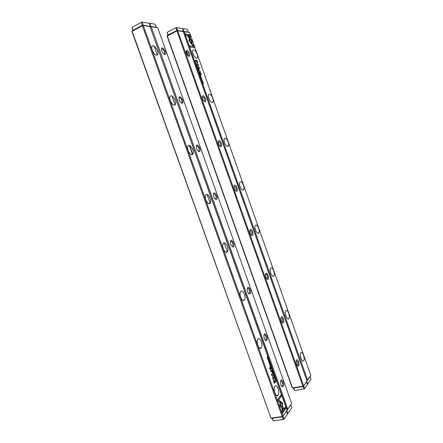 <?xml version="1.0" encoding="UTF-8"?>
<svg xmlns="http://www.w3.org/2000/svg" width="443" height="443" viewBox="0 0 443 443"><rect width="100%" height="100%" fill="white"/><g stroke="black" fill="none" stroke-linecap="round" stroke-linejoin="round"><path stroke-width="0.66" d="M197.362 67.729L198.071 68.222L197.412 67.646L197.683 67.131L197.362 67.729M191.83 44.372L192.295 41.133L187.948 35.662L187.184 35.556L191.548 41.038L191.182 43.552L191.83 44.372M187.251 35.645L187.832 35.722L192.179 41.188L191.736 44.256M190.025 34.692L185.434 34.028L185.822 35.13L189.659 35.667L189.416 37.306L190.064 38.131L190.412 35.783L189.909 34.748L190.412 35.783M189.067 40.712L191.033 43.348L191.138 42.622L189.682 40.795L189.914 39.183L189.261 38.358L189.067 40.712M196.559 65.055L196.277 64.324L196.814 65.066L196.808 64.634L196.332 64.08L196.559 65.055M199.682 72.774L199.527 72.336L198.985 72.325L199.627 72.802M195.341 62.031L195.889 62.064L195.341 62.031M199.987 75.144L200.264 75.936L200.109 75.316L200.801 75.93L200.524 75.155L199.987 75.144M197.345 66.145L196.72 65.636L196.781 66.118L197.401 66.627L197.296 66.168M200.17 74.147L200.014 73.71L199.472 73.693L199.787 74.579L200.23 74.529L200.109 74.175M201.476 78.904L202.03 79.602L201.476 78.904M194.184 46.449L192.074 43.802L191.969 44.527L193.436 46.365L189.654 45.956L190.041 47.052L194.566 47.528L194.184 46.449L194.422 47.517M193.619 49.771C195.524 49.777 198.425 55.785 197.401 57.59C196.321 60.398 191.437 52.789 192.755 50.308L193.619 49.771M209.317 94.154C211.189 93.883 214.085 100.063 212.961 101.912C211.787 104.692 207.18 97.15 208.581 94.691L209.317 94.154M224.894 138.177C226.722 137.601 229.612 144.003 228.389 145.897C227.121 148.638 222.796 141.101 224.274 138.681L224.894 138.177M240.339 181.829C242.133 180.943 245.018 187.611 243.683 189.543C242.327 192.234 238.29 184.637 239.84 182.283L240.339 181.829M255.655 225.127C257.411 223.903 260.301 230.903 258.85 232.857C257.411 235.482 253.667 227.774 255.29 225.498L255.655 225.127M270.845 268.07C272.561 266.487 275.457 273.879 273.896 275.845C272.379 278.381 268.923 270.512 270.607 268.331L270.845 268.07M285.912 310.665C287.59 308.699 290.486 316.54 288.814 318.506C287.23 320.937 284.068 312.858 285.801 310.798L285.912 310.665M300.858 352.91L300.869 352.899C302.514 350.579 305.388 358.902 303.616 360.835C301.993 363.138 299.114 354.871 300.858 352.91M189.604 32.522L184.26 31.719L307.597 380.083L310.82 375.359L189.604 32.522L183.585 31.398L183.385 31.979M197.611 62.181L196.991 60.431L195.529 60.337L195.684 60.769L196.327 60.807L197.761 63.698L197.611 62.181L197.772 63.698M201.05 78.162L201.593 78.167L201.05 78.162M195.402 60.674L194.726 60.287L195.097 61.151L195.485 61.245L195.352 60.697M198.182 66.677L199.45 68.239L198.32 68.194L198.447 68.538L199.871 68.599L198.32 66.528L198.431 64.528L196.997 64.451L197.118 64.794L198.254 64.855L198.182 66.677M200.945 77.453L200.668 76.717L201.2 77.453L201.194 77.016L200.723 76.478L200.945 77.453M198.885 70.526L198.73 70.088L198.187 70.066L198.503 70.952L198.951 70.902L198.829 70.553M202.794 81.54L202.185 81.047L202.241 81.54L202.85 82.033L202.744 81.562M201.847 80.404L202.385 80.404L201.847 80.404M197.7 68.693L197.982 69.485L197.827 68.859L198.519 69.49L198.242 68.715L197.7 68.693M202.65 82.68L203.16 82.83L202.999 83.661L203.536 83.655L203.044 83.511L203.187 82.675L202.65 82.68M200.347 73.948L200.491 74.352L201.604 74.374L201.46 73.975L200.347 73.948M195.767 62.79L196.332 63.499L195.767 62.79M198.757 69.462L199.095 69.944L198.757 69.462M199.787 70.891L199.256 70.874L200.38 72.109L200.059 73.128L200.518 73.145L200.026 70.863L199.666 70.946L200.026 70.863M306.789 380.443L183.502 31.918L184.26 31.719L177.682 30.728L303.632 385.892L306.982 380.986L183.241 31.564L176.995 30.406L167.376 35.357L167.277 35.883L292.524 387.935L302.929 386.235L176.901 30.938L167.1 36.171L167.376 35.357M310.82 375.359L306.899 380.758M297.923 366.062L297.674 365.348M187.937 55.796L186.32 51.238M307.597 380.083L306.91 380.421L307.27 380.698L307.597 380.083M192.046 43.979L194.067 46.509M189.682 46.033L193.436 46.365M195.551 60.403L196.869 60.492L197.489 62.236M197.534 63.144L196.376 60.879L197.55 63.139L196.974 60.852L196.498 60.818M201.011 78.051L201.449 78.162M199.494 73.754L199.931 73.87M200.02 74.424L199.843 73.87L200.103 74.38M194.748 60.353L195.191 60.481M194.948 60.73L195.291 61.145L195.274 60.486L194.892 60.752M198.342 68.255L199.45 68.239M197.019 64.517L198.309 64.584L198.204 66.583L199.727 68.593M196.709 65.83L197.318 66.461L196.709 65.846M200.003 75.205L200.524 75.155M195.308 61.931L195.745 62.053M198.503 70.271L198.841 70.919M198.209 70.127L198.647 70.249M198.735 70.797L198.558 70.243M199.295 72.525L199.632 73.167M199.007 72.386L199.444 72.502M199.511 73.051L199.35 72.497M189.239 38.535L189.798 39.239L189.56 40.856L191.022 42.678L190.939 43.231M185.462 34.111L189.909 34.748M190.296 35.844L189.975 38.009M197.584 67.242L197.334 67.663M202.301 81.54L202.767 81.866L202.268 81.213L202.246 81.562M201.809 80.294L202.241 80.404M197.722 68.754L198.242 68.715M202.672 82.736L203.187 82.675M202.966 83.561L203.392 83.655M203.132 82.913L202.944 83.505M200.369 74.009L201.46 73.975M201.338 74.031L201.46 74.374M198.807 69.529L198.957 69.939M199.278 70.935L199.666 70.946M200.23 72.796L199.937 72.785M200.491 72.547L200.524 73.145M199.937 71.34L199.904 70.919M306.982 380.986L303.3 386.512L292.901 388.206L292.197 387.758L167.1 36.171M218.853 140.641C220.614 140.138 222.829 146.694 220.902 146.699C219.44 146.207 218.532 144.656 218.183 142.042L218.853 140.641M250.345 229.502C252.078 228.411 254.216 235.748 252.1 235.532C250.744 234.923 249.974 233.367 249.797 230.853L250.345 229.502M234.663 185.257C236.412 184.471 238.589 191.393 236.568 191.298C235.155 190.756 234.319 189.205 234.054 186.653L234.663 185.257M296.611 360.037C298.261 357.933 300.282 366.765 297.989 366.084C296.771 365.204 296.195 363.531 296.251 361.073L296.611 360.037M186.819 50.258C188.613 50.28 190.9 56.255 189.167 56.399C187.611 55.956 186.564 54.356 186.027 51.604L186.819 50.258M265.894 273.381C267.605 271.969 269.704 279.76 267.511 279.406C266.204 278.719 265.507 277.135 265.407 274.654L265.894 273.381L266.171 274.211M202.905 95.644C204.683 95.411 206.931 101.652 205.103 101.735C203.592 101.275 202.617 99.703 202.174 97.028L202.905 95.644M281.316 316.889C282.999 315.139 285.059 323.434 282.806 322.919C281.549 322.144 280.912 320.522 280.895 318.057L281.316 316.889M188.175 56.006L188.674 55.685C188.79 53.675 188.059 52.185 186.475 51.227L186.027 51.443M204.123 101.314L204.666 100.998C204.827 98.9 204.123 97.427 202.556 96.58L202.174 96.796M219.944 146.251L220.52 145.946C220.73 143.754 220.055 142.286 218.493 141.55L218.194 141.749M235.648 190.817L236.235 190.534C236.501 188.236 235.853 186.774 234.303 186.138L234.081 186.298M251.231 235.017L251.818 234.757C252.139 232.353 251.524 230.886 249.974 230.349L249.835 230.465M266.697 278.863L267.273 278.63C267.644 276.111 267.057 274.632 265.518 274.195L265.462 274.245M282.047 322.354L282.595 322.15C283.033 319.564 282.484 318.063 280.956 317.648M297.989 366.084L297.292 365.503L297.796 365.325C298.305 362.778 297.812 361.233 296.323 360.68M177.682 30.728L176.995 30.406L176.901 30.938L177.682 30.728M303.632 385.892L302.929 386.235L303.3 386.512L303.632 385.892M292.901 388.206L292.197 387.758M286.776 409.559L287.762 409.144L291.632 403.468L157.725 27.732L151.262 26.757L287.762 409.144L286.892 409.875M250.101 293.82L249.492 293.98C248.124 293.305 247.377 291.693 247.249 289.146C247.62 283.786 252.421 291.704 250.101 293.82M216.433 199.422L216.145 199.472C214.639 198.968 213.725 197.395 213.404 194.748C213.548 189.144 219.213 197.927 216.433 199.422M233.339 246.834L232.891 246.934C231.451 246.352 230.626 244.769 230.404 242.183C230.653 236.678 235.892 245.007 233.339 246.834M164.774 54.567C163.118 53.93 162.022 52.28 161.479 49.616C161.263 44.067 168.002 53.597 164.99 54.555L164.774 54.567M283.166 386.545L282.302 386.839C281.05 385.931 280.452 384.208 280.508 381.678C281.1 376.711 285.048 383.97 283.166 386.545M199.372 151.572L199.25 151.589C197.678 151.146 196.681 149.562 196.255 146.843C196.293 141.162 202.39 150.454 199.372 151.572M266.708 340.39L265.961 340.612C264.654 339.831 263.984 338.17 263.95 335.639C264.438 330.456 268.801 338.02 266.708 340.39M182.151 103.291C180.522 102.826 179.454 101.214 178.944 98.468C178.872 92.786 185.346 102.416 182.2 103.285L182.151 103.291M291.632 403.468L287.407 409.803L286.998 409.526L150.21 27.084M210.22 203.088L207.136 194.455M192.749 154.192L189.632 145.481M175.112 104.841L171.973 96.048M157.309 55.026L154.142 46.15M150.055 26.663L150.531 26.408L157.725 27.732M156.307 55.181L157.741 54.456L156.567 55.225C154.275 55.275 150.847 48.846 151.988 46.587C153.272 43.054 159.292 51.344 157.741 54.456M281.549 386.18L282.263 385.964C283.37 384.668 281.765 379.812 280.629 381.041M265.124 339.969L265.878 339.748C267.002 338.397 265.174 333.612 264.056 334.98M248.573 293.36L249.37 293.1C250.461 291.66 248.407 287.014 247.332 288.487M231.888 246.347L232.713 246.048C233.76 244.542 231.479 240.001 230.46 241.568M215.076 198.924L215.902 198.586C216.898 197.03 214.395 192.561 213.432 194.2M198.132 151.085L198.929 150.72C199.876 149.125 197.157 144.684 196.26 146.378M181.049 102.82L181.807 102.438C182.693 100.821 179.769 96.375 178.939 98.091M163.821 54.129L164.519 53.736C165.344 52.113 162.232 47.611 161.462 49.339M150.41 26.979L151.262 26.757L150.531 26.408L150.41 26.979M273.436 373.349L272.816 373.405L273.397 373.527L273.22 374.545L273.353 373.532M280.015 401.015L279.976 406.524L283.885 409.122L284.467 408.285L280.574 405.683L280.602 401.43L280.015 401.015M282.418 413.374L285.918 408.308L285.514 407.172L282.595 411.375L282.606 408.557L282.025 408.169L282.003 412.217L282.418 413.374M282.507 402.997L280.735 401.552L280.729 402.776L282.036 403.656L282.025 406.381L282.606 406.774L282.507 402.997M274.317 376.295L274.516 377.259L274.112 376.561L274.151 377.17L274.582 377.447L274.317 376.295M271.11 368.631L271.271 369.085L271.72 368.548L271.077 368.055L271.11 368.631M275.557 379.291L275.181 380.028L275.557 379.291M270.667 365.597L270.368 364.766L270.551 365.486L270.125 365.115L270.208 365.89L269.925 365.314L270.213 366.128L270.667 365.597L270.18 366.029M273.586 375.592L274.034 375.897L274.045 375.022L273.597 374.712L273.586 375.592M270.595 367.186L270.756 367.651L271.21 367.114L270.878 366.189L270.595 367.186M269.128 361.809L268.84 361.001L268.685 361.865L268.995 362.208L268.912 361.183L269.128 361.809M277.944 400.871L279.882 402.183L279.893 400.959L278.547 400.046L281.515 395.987L281.111 394.851L277.534 399.719L277.944 400.871M278.077 395.178L278.027 395.239C275.961 398.113 272.722 388.782 274.937 386.335C276.986 383.472 280.22 392.592 278.077 395.178M261.193 347.943C259.116 350.491 255.761 341.769 257.843 339.238C259.858 336.165 263.502 345.136 261.326 347.788L261.193 347.943M244.159 300.276C242.05 302.331 238.677 294.218 240.593 291.682C242.515 288.459 246.574 297.12 244.47 299.922L244.159 300.276M226.966 252.172C224.822 253.767 221.439 246.164 223.183 243.65C224.994 240.316 229.463 248.728 227.458 251.657L226.966 252.172M209.611 203.619C207.435 204.788 204.046 197.6 205.624 195.136C207.307 191.714 212.18 199.959 210.287 202.977L209.611 203.619M192.096 154.618C189.881 155.388 186.481 148.532 187.904 146.124C189.454 142.646 194.726 150.814 192.943 153.887L192.096 154.618M174.415 105.152C172.161 105.556 168.75 98.944 170.029 96.613C171.441 93.096 177.095 101.281 175.428 104.382L174.415 105.152M287.02 410.229L282.623 416.819L282.197 416.542L282.977 416.149L287.02 410.229L150.027 26.574L143.277 25.556L282.977 416.149L282.623 416.819L271.398 418.386L270.966 418.114L282.197 416.542L142.402 25.783L132.136 31.287L270.966 418.114L131.992 31.608L132.274 30.705L142.53 25.201L150.027 26.574M273.713 381.606L274.372 383.45L275.563 381.932L275.402 381.484L274.876 382.148L274.378 380.742C274.007 379.629 273.702 379.236 273.458 379.568L273.713 381.606M269.538 362.44L269.15 363.138L269.538 362.44M275.635 381.301L275.767 381.667L276.205 381.107L275.834 380.277L275.635 381.301M272.855 375.73L271.675 374.856L272.611 373.709L272.478 373.349L271.293 374.8L272.75 376.101L272.833 379.108L274.012 377.635L273.885 377.275L272.949 378.438L272.716 375.753L272.949 378.438M269.682 363.321L269.892 364.268L269.471 363.576L269.51 364.179L269.948 364.467L269.682 363.321M271.952 370.985L272.118 371.45L272.561 370.907L272.235 369.983L271.952 370.985M267.81 359.417L268.275 359.727L268.281 358.88L267.81 358.575L267.81 359.417M268.702 360.087L268.308 360.785L268.702 360.087M273.076 372.347L272.783 371.516L272.96 372.236L272.539 371.871L272.622 372.652L272.34 372.076L272.628 372.89L273.076 372.347L272.595 372.79M267.843 357.695L267.4 357.972L267.478 356.665L267.018 357.18L267.45 356.92L267.389 358.215L267.843 357.695L267.356 358.121M270.463 367.651L270.308 367.225L269.366 368.343L269.521 368.77L270.463 367.651L269.488 368.67M275.153 378.676L274.865 377.873L274.715 378.754L275.02 379.097L274.937 378.045L275.153 378.676M272.146 372.364L271.969 371.871L271.969 372.436M271.177 371.417L271.614 370.885L271.459 370.453L271.099 370.885L270.579 370.304L270.767 368.51L270.368 368.986L270.933 371.583M205.674 199.527L205.873 200.092M132.274 30.705L131.992 31.608M142.402 25.783L143.277 25.556L142.53 25.201L142.402 25.783M281.012 394.99L281.377 396.009L278.409 400.068L279.749 400.981L279.743 402.089M275.297 381.611L275.424 381.96L274.333 383.345M273.547 379.485L274.876 382.148M274.35 382.818L274.743 382.32L273.674 380.144L274.211 382.841L273.702 380.111M269.466 362.64L269.111 363.044M271.044 367.064L270.723 367.552M270.679 367.419L270.557 366.81M270.507 366.815L270.751 367.408M276.044 381.063L275.729 381.561M275.995 380.72L275.679 380.504L275.751 381.434L275.995 380.72M272.379 373.477L271.531 374.883L272.716 375.753M273.78 377.403L272.799 379.003M269.925 364.212L269.754 364.545M273.995 375.67L273.84 375.98M273.995 375.088L273.663 374.905L273.962 375.714L273.995 375.088M275.48 379.49L275.142 379.922M272.401 370.857L272.08 371.35M272.152 370.785L272.113 371.206L272.152 370.785M271.553 368.498L271.238 368.991M271.315 368.421L271.26 368.853L271.315 368.421M274.555 377.198L274.389 377.525M280.735 401.668L282.368 403.019L282.468 406.68M285.414 407.316L285.774 408.33L282.374 413.253M282.019 408.28L282.468 408.579L282.595 411.375M280.015 401.131L280.602 401.43M280.458 401.452L280.436 405.705L284.328 408.308L283.802 409.066M272.822 373.416L273.298 373.377M268.231 359.506L268.076 359.821M268.225 358.941L267.882 358.764L267.86 359.362L268.203 359.544L268.225 358.941M268.624 360.286L268.275 360.691M267.45 356.92L267.046 357.246M270.202 367.352L270.324 367.679M271.864 371.993L272.008 372.391M271.36 370.575L271.038 371.444M270.662 368.637L270.319 369.844M227.342 251.823L224.175 242.963M192.528 154.408L189.305 145.382M249.907 230.399L249.946 231.689M249.846 231.695L249.841 230.46M265.778 273.497L265.933 274.106M205.098 101.735L204.267 101.314M218.432 141.566L218.399 142.081M218.31 142.131L218.344 141.605M187.345 29.332L182.865 28.623L183.867 31.442L188.33 32.117L187.345 29.332M182.477 28.723L182.865 28.623M167.908 35.08L167.199 32.306L168.141 34.958M176.79 30.506L175.843 27.831L167.199 32.306M175.843 27.831L176.624 27.627L177.643 30.501L183.413 31.375L182.411 28.551L176.624 27.627M155.183 24.215L149.767 23.357L150.875 26.458L156.274 27.278L155.183 24.215M149.291 23.479L149.767 23.357M132.911 30.362L132.092 27.35L133.133 30.246M142.353 25.295L141.311 22.371L132.092 27.35M141.311 22.371L142.186 22.15L143.316 25.317L150.327 26.375L149.213 23.269L142.186 22.15M284.146 419.067L287.496 414.094L286.46 411.193L283.094 416.127L284.146 419.067L283.365 419.46L282.429 416.841M272.34 418.253L273.27 420.85L283.365 419.46M273.27 420.85L272.102 418.286M287.823 413.601L291.865 407.604L290.852 404.758L286.793 410.711L287.823 413.601L287.396 413.817M307.691 384.098L311.052 379.108L310.128 376.5L306.755 381.451L307.691 384.098L307.337 384.269M304.64 388.627L307.42 384.502L306.478 381.855L303.688 385.942L304.64 388.627L303.942 388.971L303.078 386.551M293.731 388.074L294.584 390.477L303.942 388.971M294.584 390.477L293.476 388.112M277.091 395.688L276.991 395.405M197.401 57.59L196.365 58.088M212.961 101.912L211.859 102.388M228.389 145.897L227.237 146.34M243.683 189.543L242.504 189.953M258.85 232.857L257.665 233.217M273.896 275.845L272.727 276.155M288.814 318.506L287.69 318.755M303.616 360.835L302.552 361.034M188.114 55.956L188.674 55.685M204.062 101.264L204.666 100.998M219.889 146.196L220.52 145.946M235.587 190.756L236.235 190.534M251.17 234.956L251.818 234.757M266.642 278.797L267.273 278.63M281.997 322.282L282.595 322.15M297.236 365.425L297.796 365.325M220.088 146.256L220.902 146.699M251.336 235.039L252.1 235.532M235.776 190.828L236.568 191.298M188.308 56.001L189.167 56.399M266.775 278.88L267.511 279.406M282.086 322.366L282.806 322.919M281.504 386.113L282.241 385.991M265.08 339.914L265.878 339.748M248.529 293.31L249.37 293.1M231.85 246.302L232.713 246.048M215.038 198.885L215.902 198.586M198.099 151.052L198.929 150.72M181.015 102.793L181.807 102.438M163.788 54.101L164.519 53.736M248.728 293.404L249.492 293.98M215.32 198.968L216.145 199.472M232.093 246.397L232.891 246.934M164.065 54.129L164.99 54.555M281.582 386.191L282.302 386.839M198.392 151.113L199.25 151.589M265.224 340.002L265.961 340.612M181.309 102.837L182.2 103.285M278.027 395.239L276.515 395.477M261.326 347.788L259.698 348.115M244.47 299.922L242.764 300.348M227.458 251.657L225.72 252.167M210.287 202.977L208.559 203.57M192.943 153.887L191.276 154.541M175.428 104.382L173.861 105.08"/></g></svg>
